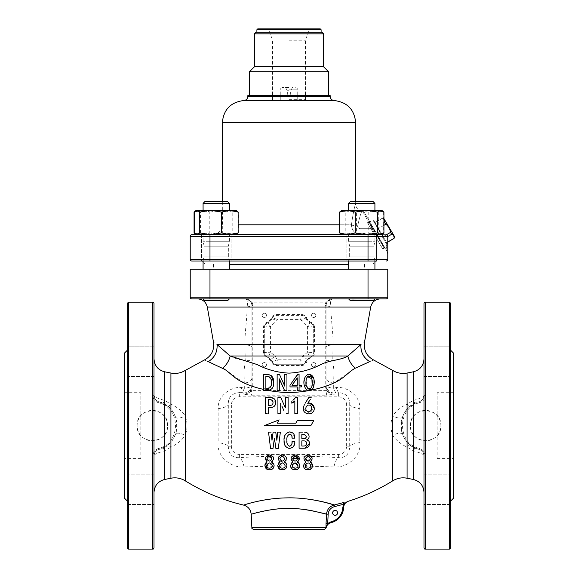 <?xml version="1.0" encoding="UTF-8"?>
<svg xmlns="http://www.w3.org/2000/svg" width="578" height="578" viewBox="0 0 578 578"><rect width="100%" height="100%" fill="white"/><g stroke="black" fill="none" stroke-linecap="round" stroke-linejoin="round"><path stroke-width="0.43" stroke-dasharray="2.89 2.17" d="M269.875 390.063L266.906 390.591M314.085 383.207L311.535 390.056L308.356 390.677L307.25 390.222L304.122 381.285L309.606 374.183M369.725 361.647C374.912 359.437 374.912 359.437 369.725 361.647C363.403 357.681 360.477 351.988 360.939 344.553L347.848 355.99C348.996 360.932 351.503 364.985 355.376 368.15L333.672 383.185L333.86 374.161C334.084 372.037 333.723 367.514 332.776 360.6L333 344.553C333.354 332.726 330.854 319.005 330.927 307.041L370.693 307.041M336.028 387.571L333.672 388.329C328.492 387.585 325.941 386.48 326.043 385.013L326.043 305.459A6.582 6.582 0 0 1 332.625 298.877L245.375 298.877A6.582 6.582 0 0 1 251.957 305.459L251.957 385.013C251.437 389.868 248.692 392.549 243.728 393.062L243.728 394.239L251.589 395.208L251.589 390.381L252.781 385.786L251.957 385.786C251.524 390.865 248.786 393.683 243.728 394.239C246.878 394.102 249.501 392.816 251.589 390.381L326.411 390.381L326.411 395.208L334.272 394.239C331.122 394.102 328.499 392.816 326.411 390.381L325.219 385.786L326.043 385.786C326.476 390.873 329.222 393.69 334.272 394.239L334.272 393.062C329.308 392.549 326.563 389.868 326.043 385.013L326.043 378.055C326.389 380.692 328.933 382.405 333.672 383.185L333.672 388.329L335.543 392.628L338.383 392.614L336.028 387.571C346.634 386.097 360.528 395.619 359.863 408.689L359.863 442.575C361.503 455.088 348.577 468.007 333.882 466.995C304.006 465.658 274.088 465.658 244.118 466.995C229.459 468.028 216.49 455.088 218.137 442.575L218.137 408.689C217.48 395.627 231.33 386.118 241.972 387.571L244.328 388.329L242.457 392.628L243.728 393.062M423.992 303.407L423.992 395.46C424.129 396.739 420.603 398.401 413.4 400.453L414.961 403.372L419.137 401.811L419.462 402.772C423.118 401.486 425.032 398.95 425.22 395.157L423.992 395.46C423.782 398.654 422.164 400.771 419.137 401.811C395.439 406.804 395.374 444.431 419.137 449.46L414.961 447.899L409.961 444.72C406.356 441.65 403.849 438.11 402.44 434.107C400.467 428.457 400.467 422.814 402.44 417.164A6.582 2.363 -159.9 0 1 392.78 415.893C390.352 422.388 390.352 428.883 392.78 435.379C396.125 440.277 400.894 444.207 407.078 447.162L413.4 450.818C420.603 452.87 424.136 454.532 423.992 455.811L423.992 547.865M154.008 547.865L154.008 455.811C154.218 452.617 155.836 450.5 158.863 449.46C182.626 444.431 182.561 406.804 158.863 401.811L163.039 403.372L168.039 406.551C171.644 409.621 174.151 413.154 175.56 417.164C177.533 422.807 177.533 428.457 175.56 434.107A6.582 2.363 20.1 0 1 185.22 435.379C187.648 428.883 187.648 422.388 185.22 415.893C181.875 410.994 177.106 407.064 170.922 404.109L164.6 400.453C157.397 398.401 153.864 396.739 154.008 395.46L152.78 395.157C152.968 398.95 154.882 401.486 158.538 402.772L158.863 401.811C155.785 400.735 154.167 398.618 154.008 395.46L154.008 303.407M225.102 369.588L244.328 383.171C249.067 382.39 251.611 380.678 251.957 378.041L251.957 305.459A6.582 6.582 0 0 0 245.375 298.877L252.015 302.171L252.015 298.877M217.061 344.553C217.523 351.988 214.597 357.681 208.275 361.647L222.624 368.15C226.497 364.985 229.004 360.932 230.152 355.99L217.061 344.553C212.321 341.497 212.321 341.497 217.061 344.553L245 344.553C249.486 345.268 251.806 346.222 251.957 347.414M204.388 359.986L207.473 361.308M265.338 390.591L263.698 390.591L263.698 376.61M294.838 400.915L294.838 413.559L297.338 413.559L297.338 397.353L295.676 397.353M294.245 399.095L292.916 400.308M291.818 401.125L291.818 403.206M280.359 432.106L277.7 432.106M275.742 432.106L273.127 432.106M271.732 437.727L271.378 434.201M271.169 432.106L268.517 432.106M270.555 448.405L272.997 448.405M273.632 443.882L274.434 438.16M275.872 448.405L278.314 448.405M303.342 408.993L309.945 413.74L313.984 406.594M309.483 403.133L307.742 403.401M309.049 401.349L310.278 399.42M311.593 397.353L308.919 397.353M304.317 404.687L303.327 407.967M313.695 420.697L297.229 420.697M296.695 421.629L296.203 422.467M286.681 423.168L285.525 423.168M264.305 425.632L310.841 425.632M342.27 502.911L334.221 504.999C332.429 504.204 310.256 497.196 286.522 497.889C262.788 498.214 243.035 505.295 243.584 505.1C243.107 505.288 262.809 498.243 286.493 497.896C310.372 497.152 332.075 504.334 334.127 505.02M344.148 502.383L343.159 502.658L343.614 504.24L348.274 501.227C345.471 502.282 343.939 504.298 343.679 507.267L342.855 507.238A15.642 15.642 0 0 1 330.818 521.883L327.683 523.48L328.167 514.275C328.622 510.295 330.761 507.73 334.597 506.595L343.614 504.24L342.855 507.238M279.947 461.865L286.059 460.348M277.751 465.42L278.517 463.014M286.139 463.043L286.869 466.034M286.052 468.238L285.77 468.614M282.324 469.827L279.788 469.35M303.443 465.42L305.646 461.865L306.477 455.182M308.009 455.002L309.497 455.182M312.142 458.13L312.127 458.975M311.766 462.971L310.003 469.567L303.522 466.598M292.8 461.865L291.312 457.292L295.922 455.045M290.597 465.42L291.139 463.375M299.7 464.741L299.671 466.432M297.627 469.372L290.929 467.616M265.042 464.358L265.692 462.992M271.422 461.952L274.023 466.078M269.63 469.827L267.701 469.625M267.101 461.865L265.649 457.22L270.229 455.045M286.32 413.653L288.119 413.653L288.119 397.541M285.351 397.541L285.351 407.844M279.701 397.541L277.924 397.541L277.924 413.653L280.698 413.653L280.698 403.408M281.854 406.009L284.087 411.052M291.984 443.001L290.662 445.891M287.598 444.764L286.999 442.221M286.934 440.487C286.478 437.524 287.396 435.4 289.701 434.107L291.919 436.412M292.042 438.138L294.708 438.138M294.686 436.997L289.701 431.925M288.241 432.134L285.207 434.8M284.651 436.166L284.073 440.667M284.304 443.391L285.713 446.584M288.79 448.347L289.607 448.405M292.511 447.502L292.995 447.097M294.245 445.118L294.816 441.549M309.309 441.96L308.334 440.638M306.708 439.815C308.327 439.244 309.122 438.095 309.093 436.361C308.703 433.514 307.026 432.098 304.064 432.106M302.988 432.106L299.079 432.106L299.079 448.225M275.785 402.526L271.53 397.599M269.406 397.541L265.497 397.541L265.497 413.653L267.195 413.653M268.271 413.653L268.271 407.512L271.53 407.447M273.43 406.861L274.319 406.218M275.431 404.571L275.706 403.523M175.56 417.164A6.582 2.363 -20.1 0 0 185.22 415.893L185.22 370.455M175.56 434.107C174.151 438.117 171.644 441.657 168.039 444.72L170.922 447.162C177.092 444.222 181.853 440.291 185.22 435.379L185.22 480.809M164.6 479.487L164.6 450.818L163.039 447.899L158.863 449.46C155.778 450.544 154.16 452.661 154.008 455.811C153.871 454.532 157.397 452.863 164.6 450.818L170.922 447.162L170.922 478.223M168.039 444.72L163.039 447.899M158.538 402.772C181.073 407.663 181.138 443.564 158.538 448.492L158.863 449.46M158.863 401.811C155.836 400.771 154.218 398.654 154.008 395.46L154.008 492.405L154.008 455.811L152.78 456.114L152.78 549.1M158.538 448.492C154.875 449.792 152.96 452.328 152.78 456.114M168.039 406.551A6.582 0.751 -50.6 0 0 170.922 404.109L170.922 373.048M163.039 403.372L164.6 400.453L164.6 371.784M402.44 434.107A6.582 2.363 159.9 0 0 392.78 435.379L392.78 480.809M402.44 417.164C403.849 413.154 406.356 409.614 409.961 406.551L407.078 404.109C400.908 407.049 396.147 410.98 392.78 415.893L392.78 370.455M409.961 406.551L414.961 403.372M413.4 371.784L413.4 400.453L407.078 404.109L407.078 373.048M425.22 549.1L425.22 456.114L423.992 455.811L423.992 492.405L423.992 395.46C423.833 398.618 422.215 400.735 419.137 401.811M419.137 449.46C422.164 450.5 423.782 452.617 423.992 455.811C423.84 452.661 422.222 450.544 419.137 449.46L419.462 448.492C396.862 443.564 396.927 407.663 419.462 402.772M425.22 456.114C425.04 452.328 423.125 449.792 419.462 448.492M409.961 444.72A6.582 0.751 129.4 0 0 407.078 447.162L407.078 478.223M414.961 447.899L413.4 450.818L413.4 479.487M277.137 374.457L277.137 386.371M279.499 374.457L278.69 374.457M284.781 376.61L284.687 386.162M286.168 374.457L284.781 374.457M265.678 374.457L264.486 374.457M271.241 375.613L269.875 374.912M272.137 388.452L273.278 386.14M273.64 384.03L273.697 382.571M314.02 380.382L313.695 378.373M295.199 377.817L294.404 378.958M299.072 382.687L299.072 374.269L297.656 374.269M301.333 385.309L299.072 385.309M301.333 386.913L301.333 386.227M299.072 388.85L299.072 386.913M266.639 465.341L272.036 466.822M272.325 465.752L269.023 462.899M267.325 460.052L271.768 459.488M271.306 457.097L266.935 458.73M297.576 458.397L297.236 457.364M295.192 456.512L292.627 458.73M293.306 467.804L298.01 465.825M308.37 461.078L307.828 456.519M306.008 467.71L306.918 463.05M312.142 384.71L307.568 388.185L306.094 380.924L307.633 376.668M295.589 385.309L291.991 385.309M282.23 461.1L279.781 458.73M280.272 467.674L282.367 462.87M218.137 408.689C223.556 407.815 226.952 406.601 228.31 405.055L231.381 405.055A8.229 8.229 0 0 1 239.617 396.826L338.383 396.826L338.383 392.614C346.301 393.156 350.066 397.303 349.69 405.055L349.69 446.209C349.415 454.25 345.651 458.065 338.383 457.66C305.516 455.536 272.592 455.536 239.617 457.66C232.356 458.072 228.592 454.257 228.31 446.209L228.31 405.055C227.92 397.332 231.684 393.185 239.617 392.614L241.972 387.571M239.617 396.826L239.617 392.614L242.457 392.628M251.957 378.041L251.957 385.013C252.051 386.48 249.508 387.585 244.328 388.329L244.133 374.183C243.909 372.066 244.27 367.55 245.224 360.643L251.957 360.643M252.781 385.786L252.781 305.459A7.406 7.406 0 0 0 252.015 302.171L325.985 302.171L325.985 298.877M207.307 307.041L247.073 307.041C247.76 303.385 247.543 300.849 246.423 299.433L245.375 298.877L228.816 298.877L332.625 298.877A6.582 6.582 0 0 0 326.043 305.459L325.219 305.459A7.406 7.406 0 0 1 325.985 302.171L331.577 299.433C330.457 300.849 330.24 303.385 330.927 307.041L326.043 305.646L326.043 347.414C326.194 346.222 328.514 345.268 333 344.553L360.939 344.553C365.679 341.497 365.679 341.497 360.939 344.553M231.381 405.055L231.381 446.209L228.31 446.209C226.952 444.663 223.556 443.456 218.137 442.575M359.863 442.575C354.444 443.456 351.048 444.663 349.69 446.209L346.619 446.209A8.229 8.229 0 0 1 338.383 454.445L239.617 454.445L239.617 457.66C241.402 458.925 242.905 462.039 244.118 466.995M338.383 454.445L338.383 457.66C336.598 458.925 335.096 462.039 333.882 466.995M338.383 396.826A8.229 8.229 0 0 1 346.619 405.055L349.69 405.055C351.048 406.601 354.444 407.815 359.863 408.689M334.272 393.062L335.543 392.628M326.043 360.6L332.776 360.6C338.809 359.74 343.831 358.201 347.848 355.99L326.043 355.99L326.043 378.055M326.043 347.414L326.043 355.99M326.043 305.459L326.043 305.646C326.303 302.287 328.145 300.213 331.577 299.433M246.423 299.433C249.855 300.213 251.697 302.287 251.957 305.646L247.073 307.041C247.146 319.005 244.646 332.726 245 344.553L245.224 360.643C239.184 359.747 234.155 358.194 230.152 355.99L251.957 355.99M346.619 446.209L346.619 405.055M239.617 454.445A8.229 8.229 0 0 1 231.381 446.209M326.541 514.088L311.817 510.692C305.921 509.5 295.235 508.178 286.753 508.394C268.503 508.589 250.65 514.528 251.17 514.196C250.606 514.572 268.835 508.568 286.825 508.402C304.837 507.787 324.569 513.965 326.534 514.189C327.076 509.428 329.633 506.364 334.221 504.999L334.597 506.595M328.167 514.275L326.534 514.189L326.05 523.393L327.683 523.48L326.093 527.476A1.647 1.221 -2 0 0 326.006 527.786L251.878 527.786M330.818 521.883L331.006 522.685C328.29 523.451 326.628 525.214 326.014 527.981L326.093 527.476M253.525 529.347L324.475 529.347M337.566 512.881A2.471 2.471 0 0 0 333.86 510.742A2.471 2.471 0 0 0 333.86 515.02A2.471 2.471 0 0 0 337.566 512.881M349.184 298.877L356.2 298.905M352.24 298.999L349.741 298.898M228.816 298.877L197.582 298.877L228.816 298.877M219.691 300.524L204.728 300.524L219.691 300.524M348.585 298.877L374.92 298.877L348.585 298.877L350.232 300.524L373.272 300.524L350.232 300.524L373.272 300.524L374.92 298.877M191.874 298.877L386.126 298.877A1.647 1.647 0 0 0 387.773 297.229L387.773 269.247L190.227 269.247L190.227 297.229L209.98 297.229L209.98 269.247M361.756 269.247L348.585 269.247L361.756 269.247M289 269.247L364.559 269.247L289 269.247M216.244 269.247L229.415 269.247L216.244 269.247M352.609 261.018L374.92 261.018L352.609 261.018M353.346 256.076L373.85 256.076L353.346 256.076M353.346 246.199L373.85 246.199L353.346 246.199M352.609 241.257L374.92 241.257L352.609 241.257M361.756 234.675L346.937 234.675L361.756 234.675M229.415 264.305L348.585 264.305M289 261.018L376.249 261.018L289 261.018M387.773 244.602L382 234.675L382 236.323L378.185 236.315L382 236.323L382 234.675L375.346 234.675L386.126 234.675L209.98 234.675L209.98 236.323L190.227 236.323L190.227 259.37L209.98 259.37L209.98 236.323L368.02 236.323L368.02 259.37L209.98 259.37L209.98 261.018L231.063 261.018L201.433 261.018L376.567 261.018L346.937 261.018L376.567 261.018L346.937 261.018L376.567 261.018L376.567 234.675L376.567 261.018M216.244 234.675L231.063 234.675L216.244 234.675M368.02 261.018L368.02 259.37L387.773 259.37L387.773 236.323L387.773 243.41L387.773 236.323L382 236.323L386.126 243.41L387.773 243.41L387.773 254.118L387.773 243.41L386.126 243.41L387.101 251.632L386.126 243.41L386.126 236.323L386.126 243.41L382 236.323L387.773 236.323A1.647 1.647 0 0 0 386.126 234.675A1.647 1.647 0 0 1 387.773 236.323L368.02 236.323L368.02 234.675M236.568 234.35L221.836 234.675L210.898 232.912L202.632 234.675L221.836 234.675L232.775 232.912L236.005 234.675L196.491 234.675L202.632 234.675L194.367 232.912M342.552 234.675L356.164 234.675L367.102 232.912L375.368 234.675L356.164 234.675L345.225 232.912L341.995 234.675L381.509 234.675L375.368 234.675L383.633 232.912L380.953 234.675L378.279 232.912L367.341 234.675L356.402 232.912L348.137 234.675L339.871 232.912L342.552 234.675M375.346 234.675L212.451 234.675L375.346 234.675L362.399 210.804L375.346 234.675L378.185 236.315L387.101 251.632L373.374 228.035C361.004 206.78 361.004 206.78 373.374 228.035C361.004 206.78 361.004 206.78 373.374 228.035L378.185 236.315L375.346 234.675M209.98 234.675L191.874 234.675M383.929 212.075L376.068 210.313L368.2 212.075L357.117 210.313L346.027 212.075L346.027 232.912L357.117 234.675L376.068 234.675L368.2 232.912L357.117 234.675L342.805 234.675L341.157 234.191M383.929 232.912L376.068 234.675L341.995 234.675L346.027 232.912M194.071 232.912L201.932 234.675L209.8 232.912L220.883 234.675L235.195 234.675L236.843 234.191L238.418 232.912L230.557 234.675L236.005 234.675L231.973 232.912L220.883 234.675L196.491 234.675L230.557 234.675L222.696 232.912L211.613 234.675L200.523 232.912L197.3 234.675L195.653 234.191L196.491 234.675M194.071 212.075L201.932 210.313L209.8 212.075L209.8 232.912M209.8 212.075L220.883 210.313L231.973 212.075L231.973 232.912M231.973 212.075L235.195 210.313L236.843 210.797L238.418 212.075L238.418 232.912M238.418 212.075L230.557 210.313L222.696 212.075L222.696 232.912M222.696 212.075L211.613 210.313L200.523 212.075L200.523 232.912M200.523 212.075L197.3 210.313L195.653 210.797L196.491 210.313L201.932 210.313M203.08 203.398L229.415 203.398L227.768 201.751L204.728 201.751L227.768 201.751L204.728 201.751L203.08 203.398L229.415 203.398L203.08 203.398L203.08 210.313L236.005 210.313L196.491 210.313L202.632 210.313L194.367 212.075M236.568 210.638L235.448 210.313L232.775 212.075L232.775 232.912M232.775 212.075L221.836 210.313L210.898 212.075L210.898 232.912M210.898 212.075L202.632 210.313L236.005 210.313L236.843 210.797M368.2 212.075L368.2 232.912M346.027 212.075L342.805 210.313L341.157 210.797M345.225 212.075L356.164 210.313L367.102 212.075L375.368 210.313L381.509 210.313L341.995 210.313L345.225 212.075L345.225 232.912M361.756 210.313L348.585 210.313L361.756 210.313M373.272 201.751L350.232 201.751L373.272 201.751L350.232 201.751L348.585 203.398L374.92 203.398M356.402 212.075L348.137 210.313L339.871 212.075L342.552 210.313L375.368 210.313L383.633 212.075L380.953 210.313L378.279 212.075L367.341 210.313L356.402 212.075L356.402 232.912M339.871 212.075L339.871 232.912M367.102 212.075L367.102 232.912M383.633 212.075L383.633 232.912M378.279 212.075L378.279 232.912M381.509 210.313L341.432 210.638M360.918 234.675C355.044 234.104 351.886 230.81 351.431 224.799C351.894 230.817 355.051 234.112 360.918 234.675L360.918 228.707C359.032 228.751 357.926 227.927 357.601 226.236C359.726 216.642 361.279 211.497 362.254 210.804C361.272 211.512 359.718 216.656 357.601 226.236C359.726 216.642 361.279 211.497 362.254 210.804C361.272 211.512 359.718 216.656 357.601 226.236C357.926 227.92 359.032 228.744 360.918 228.707L360.918 234.675M339.582 224.799L351.431 224.799C353.281 212.372 354.697 205.515 355.672 204.222C354.697 205.493 353.288 212.35 351.431 224.799C353.281 212.372 354.697 205.515 355.672 204.222C354.697 205.493 353.288 212.35 351.431 224.799A6.582 1.438 -175.2 0 0 357.601 226.236A6.582 1.438 4.8 0 1 351.431 224.799L238.129 224.799M387.773 254.118L387.101 251.632L387.773 254.118M369.58 221.511L384.897 247.839L369.58 221.511L367.442 222.754L382.759 249.082L367.442 222.754M375.1 235.918L367.651 223.108L375.1 235.918M373.374 228.035L371.95 228.707L360.918 228.707L371.95 228.707L373.374 228.035M247.846 95.572L330.154 95.572M289 95.572L328.506 95.572L289 95.572M249.494 71.701L328.506 71.701M254.428 66.766L323.572 66.766M254.428 33.842L323.572 33.842M321.924 32.195L256.076 32.195M289 32.195L321.101 32.195L289 32.195M256.899 29.724L321.101 29.724M320.277 28.9L257.723 28.9M289 28.9L309.577 28.9L289 28.9M289 40.207L305.459 40.207L289 40.207M289 99.683L305.459 99.683L289 99.683M289 87.524L282.418 87.524L289 87.524M289 90.732L287.353 90.732L289 90.732M289 94.113L290.647 94.113L289 94.113M206.772 261.018L229.415 261.018L206.772 261.018M207.545 256.076L228.346 256.076L207.545 256.076M207.545 246.199L228.346 246.199L207.545 246.199M206.772 241.257L229.415 241.257L206.772 241.257M225.391 261.018L203.08 261.018L225.391 261.018M224.654 256.076L204.15 256.076L224.654 256.076M224.654 246.199L204.15 246.199L224.654 246.199M225.391 241.257L203.08 241.257L225.391 241.257M154.008 361.611L154.008 376.43L154.008 361.611M154.008 504.471L154.008 474.841L154.008 504.471L154.008 474.841L154.008 504.471L127.673 504.471L127.673 474.841L127.673 504.471L127.673 474.841L127.673 504.471L154.008 504.471M154.008 346.8L154.008 376.43L154.008 346.8L127.673 346.8L127.673 376.43L127.673 346.8L127.673 376.43L127.673 346.8L154.008 346.8M127.673 302.995L127.673 548.276M127.673 372.088L127.673 479.184L127.673 372.088M127.673 479.184L127.673 501.357L127.673 479.184M128.497 549.1L128.497 302.171M124.378 353.201L124.378 498.07M124.378 392.708L124.378 458.556L124.378 392.708L140.844 392.708L140.844 458.556L140.844 392.708M423.992 361.611L423.992 376.43L423.992 361.611M423.992 504.471L423.992 474.841L423.992 504.471L423.992 474.841L423.992 504.471L450.327 504.471L450.327 474.841L450.327 504.471L450.327 474.841L450.327 504.471L423.992 504.471M423.992 346.8L423.992 376.43L423.992 346.8L450.327 346.8L450.327 376.43L450.327 346.8L450.327 376.43L450.327 346.8L423.992 346.8M450.327 548.276L450.327 302.995M450.327 479.184L450.327 372.088L450.327 479.184M450.327 372.088L450.327 349.907L450.327 372.088M449.503 302.171L449.503 549.1M453.622 353.201L453.622 498.07M453.622 392.708L453.622 458.556L453.622 392.708L437.156 392.708L437.156 458.556L437.156 392.708M311.556 364.725A2.139 2.139 0 0 1 314.764 362.868A2.139 2.139 0 0 1 314.764 366.582A2.139 2.139 0 0 1 311.556 364.725A2.139 2.139 0 0 1 314.764 362.868A2.139 2.139 0 0 1 314.764 366.582A2.139 2.139 0 0 1 311.556 364.725M262.166 364.725A2.139 2.139 0 0 1 265.374 362.868A2.139 2.139 0 0 1 265.374 366.582A2.139 2.139 0 0 1 262.166 364.725A2.139 2.139 0 0 1 265.374 362.868A2.139 2.139 0 0 1 265.374 366.582A2.139 2.139 0 0 1 262.166 364.725M262.166 315.342A2.139 2.139 0 0 1 265.374 313.486A2.139 2.139 0 0 1 265.374 317.192A2.139 2.139 0 0 1 262.166 315.342A2.139 2.139 0 0 1 265.374 313.486A2.139 2.139 0 0 1 265.374 317.192A2.139 2.139 0 0 1 262.166 315.342M311.556 315.342A2.139 2.139 0 0 1 314.764 313.486A2.139 2.139 0 0 1 314.764 317.192A2.139 2.139 0 0 1 311.556 315.342A2.139 2.139 0 0 1 314.764 313.486A2.139 2.139 0 0 1 314.764 317.192A2.139 2.139 0 0 1 311.556 315.342M263.481 352.515L270.475 352.233L270.403 326.693L276.689 320.667L277.23 319.417L300.762 319.41L301.311 320.667L307.597 326.693L307.525 352.233L302.915 355.99L300.704 359.783L277.296 359.783L275.085 355.99L270.475 352.233A4.942 1.048 112 0 1 267.39 357.096A4.942 4.942 0 0 1 264.305 352.515L264.305 327.545A4.942 4.942 0 0 1 267.39 322.972A8.229 8.229 0 0 0 271.573 319.208L267.39 322.972A4.942 4.942 0 0 0 264.305 327.545L264.305 352.515A4.942 4.942 0 0 0 267.39 357.096L270.468 359.263L271.935 361.64A8.229 8.229 0 0 0 267.39 357.096L267.087 357.861A7.406 7.406 0 0 1 271.176 361.951A5.758 5.758 0 0 0 276.515 365.549L301.485 365.549A5.758 5.758 0 0 0 306.824 361.951A7.406 7.406 0 0 1 310.913 357.861A5.758 5.758 0 0 0 314.519 352.515L314.519 327.545A5.758 5.758 0 0 0 310.913 322.206A7.406 7.406 0 0 1 306.824 318.117A5.758 5.758 0 0 0 301.485 314.519L276.515 314.519A5.758 5.758 0 0 0 271.176 318.117A7.406 7.406 0 0 1 267.087 322.206A5.758 5.758 0 0 0 263.481 327.545L263.481 352.515A5.758 5.758 0 0 0 267.087 357.861M310.913 357.861L310.61 357.096A4.942 4.942 0 0 0 313.695 352.515A4.942 4.942 0 0 1 310.61 357.096A8.229 8.229 0 0 0 306.065 361.64A4.942 4.942 0 0 1 301.485 364.725L276.515 364.725A4.942 4.942 0 0 1 271.935 361.64A4.942 4.942 0 0 0 276.515 364.725L301.485 364.725A4.942 4.942 0 0 0 306.065 361.64L307.532 359.263L310.61 357.096A4.942 1.048 -112 0 1 307.525 352.233L313.695 352.515L313.695 327.545A4.942 4.942 0 0 0 310.61 322.972L306.065 318.427C305.155 316.462 303.631 315.436 301.485 315.335L276.515 315.335C274.362 315.436 272.838 316.469 271.935 318.427L271.573 319.208A4.942 1.113 -152 0 1 276.689 320.667M276.515 314.519L276.515 315.335A4.942 0.737 -90.5 0 1 277.238 319.41L277.238 319.41A4.942 1.062 -158.7 0 0 271.935 318.427L271.176 318.117M306.824 318.117L306.065 318.427A4.942 1.062 158.7 0 0 300.77 319.417L300.77 319.417A4.942 0.737 -89.5 0 1 301.485 315.335L301.485 314.519M310.913 322.206L310.61 322.972A8.229 8.229 0 0 1 306.427 319.208A4.942 1.113 152 0 0 301.311 320.667M310.61 322.972A4.942 4.942 0 0 1 313.695 327.545A4.942 4.942 0 0 0 310.61 322.972A4.942 1.394 112 0 0 307.597 326.693A4.942 0.881 180 0 1 313.695 327.545L313.695 352.515L314.519 352.515M264.305 327.545A4.942 0.881 180 0 1 270.403 326.693A4.942 1.394 -112 0 0 267.39 322.972A4.942 4.942 0 0 0 264.305 327.545L263.481 327.545M307.532 359.263A4.942 0.621 -138.4 0 1 302.915 355.99L275.085 355.99A4.942 0.621 138.4 0 1 270.468 359.263M306.824 361.951L300.704 359.783A4.942 0.78 -90 0 0 301.485 364.725L301.485 365.549M276.515 365.549L276.515 364.725A4.942 0.78 -90 0 0 277.296 359.783L271.176 361.951M410.409 425.632C409.462 405.994 441.794 405.98 440.862 425.632C441.816 445.248 409.484 445.32 410.409 425.632A15.23 15.23 0 0 1 433.247 412.446A15.23 15.23 0 0 1 433.247 438.825A15.23 15.23 0 0 1 410.409 425.632M167.591 425.632C168.538 405.994 136.206 405.98 137.138 425.632C136.184 445.248 168.516 445.32 167.591 425.632A15.23 15.23 0 0 0 144.753 412.446A15.23 15.23 0 0 0 144.753 438.825A15.23 15.23 0 0 0 167.591 425.632M271.082 385.815L266.906 388.799L265.866 388.799M271.407 383.676L271.364 384.16M269.081 376.69L271.407 381.458M203.08 298.877L204.728 300.524L227.768 300.524L229.415 298.877M371.228 241.257L348.585 241.257L371.228 241.257M370.455 246.199L349.654 246.199L370.455 246.199M370.455 256.076L349.654 256.076L370.455 256.076M371.228 261.018L348.585 261.018L371.228 261.018M376.524 235.087L383.973 247.897L376.524 235.087M369.32 222.711L383.727 247.471L369.32 222.711L369.501 222.031L384.406 247.644L369.501 222.031L372.918 220.045L380.367 232.855L372.918 220.045L373.59 220.225L381.877 234.466M387.997 244.985L373.59 220.225M386.509 234.719L383.156 236.669L386.675 242.709L374.912 222.501L383.156 236.669L390.555 232.363L389.24 228.151M383.929 225.341L378.431 228.541L385.829 224.235L384.717 222.32L384.76 220.962M389.045 227.804L385.829 224.235M394.073 238.403L394.08 236.98M393.539 235.557L391.667 234.278L390.555 232.363M384.117 218.672L394.55 236.604M384.218 219.539L382.347 218.26L383.929 219.207M383.929 222.783L384.717 222.32M374.949 222.566L382.347 218.26L374.949 222.566M391.667 234.278L387.773 236.546M394.037 238.346L387.773 241.987M305.285 438.413L301.846 438.709L301.846 434.288L304.158 434.288L306.318 436.361L306.21 437.271M303.515 446.043L301.846 446.043L301.846 440.891L303.79 440.891C305.545 440.87 306.513 441.686 306.68 443.326L304.844 445.905M273.018 402.526C273.004 404.463 271.978 405.395 269.94 405.33L268.271 405.33L268.271 399.723L269.94 399.723L272.671 400.8M306.73 410.886C304.129 408.249 307.583 402.967 310.827 405.879C313.269 408.436 309.924 413.942 306.73 410.886M152.78 302.171L152.78 395.157M425.22 395.157L425.22 302.171M251.589 395.208L326.411 395.208M252.781 305.459L251.957 305.459M325.219 305.459L325.219 385.786M387.773 297.229L368.02 297.229L368.02 298.877M209.98 298.877L209.98 297.229L368.02 297.229L368.02 269.247M386.126 234.675A1.647 1.647 0 0 1 387.773 236.323A1.647 1.647 0 0 0 386.126 234.675L386.126 236.323L386.126 234.675M222.328 122.731L355.672 122.731M243.858 100.521L334.142 100.521M330.154 96.41L247.846 96.41M289 89.171L297.229 89.171L289 89.171M267.087 322.206L267.39 322.972M313.695 345.413A4.942 0.881 180 0 0 307.554 344.553L270.446 344.553A4.942 0.881 180 0 0 264.305 345.413M313.695 327.545L314.519 327.545M348.585 261.018L349.654 256.076L349.654 246.199L348.585 241.257L348.585 234.675L348.585 241.257L349.654 246.199L349.654 256.076L348.585 261.018L348.585 269.247M374.92 261.018L373.85 256.076L373.85 246.199L374.92 241.257L374.92 234.675L374.92 241.257L373.85 246.199L373.85 256.076L374.92 261.292L372.955 264.305M213.441 264.305L213.441 269.247M364.559 264.305L364.559 269.247M205.046 264.305L203.08 261.292M346.937 234.675L346.937 261.018L346.937 234.675M201.433 234.675L201.433 261.018L201.433 234.675M231.063 234.675L231.063 261.018L231.063 234.675M236.005 234.675L236.843 234.191M229.415 203.398L229.415 210.313M341.995 234.675L341.432 234.35M381.509 234.675L382.072 234.35M348.585 203.398L348.585 210.313M222.328 201.751L222.328 224.799C221.742 230.795 218.448 234.09 212.451 234.675M355.672 201.751L355.672 204.222C356.062 208.217 358.259 210.414 362.254 210.804L363.822 211.62M382.759 249.082L384.897 247.839M305.459 99.683L305.459 40.207L309.577 28.9M272.541 99.683L272.541 40.207L268.423 28.9M297.229 99.683L297.229 89.171C297.67 88.795 297.121 88.246 295.582 87.524M280.771 99.683L280.771 89.171C280.33 88.795 280.879 88.246 282.418 87.524M285.503 87.524L287.353 90.732L287.353 94.113L289 95.103L290.647 94.113L290.647 90.732L292.497 87.524M203.08 261.018L204.15 256.076L204.15 246.199L203.08 241.257L203.08 234.675L203.08 241.257L204.15 246.199L204.15 256.076L203.08 261.018L203.08 269.247M229.415 261.018L228.346 256.076L228.346 246.199L229.415 241.257L229.415 234.675L229.415 241.257L228.346 246.199L228.346 256.076L229.415 261.018L229.415 269.247M154.008 376.43L127.673 376.43L154.008 376.43M154.008 474.841L127.673 474.841L154.008 474.841M423.992 376.43L450.327 376.43L423.992 376.43M423.992 474.841L450.327 474.841L423.992 474.841M369.075 222.284L367.651 223.108M383.973 247.897L382.549 248.721M383.727 247.471L384.406 247.644L387.773 245.686M383.929 218.621L382.318 218.195L374.912 222.501M387.773 242.066L386.675 242.709M437.156 458.556L453.622 458.556M140.844 458.556L124.378 458.556"/><path stroke-width="0.87" d="M308.356 390.677C295.062 393.112 281.775 393.04 268.488 390.461M263.698 389.435C253.894 387.253 245.607 384.175 238.844 380.201C232.652 376.56 227.884 370.751 222.624 368.15C226.497 364.985 229.004 360.932 230.152 355.99L257.181 364.574C267.217 369.79 277.837 372.644 289.065 373.128C300.177 372.615 310.776 369.747 320.869 364.537C329.987 359.913 341.136 360.318 347.848 355.99C348.996 360.932 351.503 364.985 355.376 368.15L369.725 361.647C374.912 359.437 374.912 359.437 369.725 361.647L355.376 368.15C349.769 370.968 345.001 377.022 338.181 380.794C330.789 384.861 321.91 387.946 311.535 390.056M207.473 361.308L208.275 361.647C203.088 359.437 203.088 359.437 208.275 361.647L225.102 369.588M272.137 388.452L269.875 390.063L265.338 390.591M296.796 413.559L294.838 413.559L294.838 400.915L291.818 403.206L293.436 402.266M292.916 400.308L295.676 397.353L296.796 397.353M295.676 397.353L294.245 399.095M293.494 402.23L294.838 400.915M277.7 432.106L276.869 440.313L277.7 432.106L280.359 432.106L278.314 448.405L280.359 432.106L279.831 432.106M276.869 440.313L275.742 432.106L276.869 440.313M273.669 432.106L273.127 432.106L271.992 440.313L271.732 437.727M271.378 434.201L271.992 440.313L273.127 432.106L275.742 432.106M274.434 438.16L275.872 448.405L274.434 438.16L272.997 448.405L270.555 448.405L268.517 432.106L270.555 448.405L271.046 448.405M272.997 448.405L273.632 443.882M278.314 448.405L276.414 448.405M310.278 399.42L307.742 403.401C312.806 401.486 316.347 408.61 312.864 412.078C309.808 415.929 302.33 413.205 303.327 407.967L303.342 408.993M313.984 406.594L309.483 403.133M307.742 403.401L309.049 401.349M308.919 397.353L305.097 403.321L308.919 397.353L311.051 397.353M303.327 407.967L304.317 404.687M285.525 423.168L277.223 423.168L279.123 419.874L264.305 425.632L310.841 425.632L313.695 420.697L297.229 420.697L296.695 421.629M296.203 422.467L295.806 423.168L286.681 423.168M334.221 504.999C332.429 504.204 310.256 497.196 286.522 497.889C262.788 498.214 243.035 505.295 243.584 505.1C243.107 505.288 262.809 498.243 286.493 497.896C310.372 497.152 332.075 504.334 334.127 505.02L344.148 502.383M342.855 507.238L343.614 504.24L334.51 506.617C330.724 507.744 328.607 510.258 328.174 514.174L327.683 523.48L330.818 521.883A15.642 15.642 0 0 0 342.855 507.238L343.679 507.267A16.459 16.459 0 0 1 331.006 522.685A16.459 16.459 0 0 0 343.679 507.267C343.939 504.298 345.471 502.282 348.274 501.227L343.614 504.24L343.159 502.658L342.27 502.911M286.059 460.348L284.268 461.952L286.139 463.043M278.517 463.014L279.947 461.865C277.093 458.383 277.924 456.093 282.461 455.002C286.999 456.418 287.606 458.73 284.268 461.952C287.642 464.127 287.822 466.598 284.81 469.35C280.54 470.564 278.184 469.257 277.751 465.42L279.947 461.865M286.869 466.034L286.052 468.238M285.77 468.614L282.324 469.827M279.788 469.35L277.751 465.42M306.477 455.182L308.009 455.002M309.497 455.182L312.142 458.13M312.127 458.975L311.513 460.745M311.267 461.034L309.967 461.952L311.766 462.971M303.522 466.598L303.443 465.42L305.646 461.865C302.764 458.441 303.616 456.15 308.204 455.009C312.698 456.374 313.283 458.694 309.967 461.952C313.355 464.047 313.514 466.525 310.444 469.387C306.138 470.535 303.804 469.22 303.443 465.42M295.922 455.045L299.18 459.539M299.158 459.626L298.653 460.76M298.429 461.034L297.121 461.952L298.262 462.436M291.139 463.375L292.8 461.865C289.932 458.412 290.77 456.129 295.322 455.009C299.845 456.389 300.444 458.701 297.121 461.952C300.502 464.098 300.668 466.569 297.619 469.372C293.328 470.55 290.987 469.228 290.597 465.42L292.8 461.865M298.27 462.436L299.7 464.741M299.671 466.432L297.627 469.372M290.929 467.616L290.597 465.42M267.701 469.625L264.897 465.42L265.042 464.358M265.692 462.992L267.101 461.865C264.254 458.34 265.092 456.049 269.623 455.009C274.16 456.476 274.76 458.788 271.422 461.952C274.796 464.192 274.976 466.656 271.963 469.358C267.737 470.579 265.381 469.271 264.897 465.42L267.101 461.865M274.023 466.078L273.17 468.296M272.91 468.628L269.63 469.827M270.229 455.045L272.484 461.273M272.39 461.352L271.422 461.952M288.119 397.541L285.351 397.541L288.119 397.541L288.119 413.653L286.32 413.653M280.142 413.653L277.924 413.653L277.924 397.541L280.778 397.541L285.351 407.844L280.778 397.541L279.701 397.541M284.087 411.052L281.854 406.009M290.662 445.891L289.607 446.223C291.594 445.443 292.403 443.882 292.042 441.549L294.816 441.549L292.042 441.549L291.984 443.001M289.166 446.165L287.598 444.764M286.999 442.221L286.934 440.487C286.515 443.218 287.403 445.132 289.607 446.223M291.919 436.412L292.042 438.138C292.338 436 291.55 434.656 289.701 434.107C287.403 435.393 286.478 437.524 286.934 440.487M294.816 441.549C295.047 445.436 293.306 447.726 289.607 448.405C285.604 447.545 283.762 444.973 284.073 440.667C283.61 436.022 285.489 433.11 289.701 431.925C293.219 432.402 294.888 434.475 294.708 438.138L294.686 436.997M289.701 431.925L288.241 432.134M285.207 434.8L284.651 436.166M284.073 440.667L284.304 443.391M285.713 446.584L288.79 448.347M289.607 448.405L292.511 447.502M292.995 447.097L294.245 445.118M304.996 448.16L309.548 443.326L309.309 441.96M308.334 440.638L306.708 439.815C308.5 440.313 309.447 441.484 309.548 443.326C309.309 446.657 307.424 448.29 303.884 448.225L299.079 448.225L303.884 448.225M299.079 448.225L299.079 432.106L302.988 432.106M271.53 397.599L269.406 397.541M267.195 413.653L265.497 413.653L265.497 397.541L270.49 397.541C273.806 397.65 275.576 399.311 275.785 402.526C275.59 405.72 273.82 407.382 270.49 407.512L268.271 407.512L268.271 413.653M271.53 407.447L273.43 406.861M274.319 406.218L275.431 404.571M275.706 403.523L275.785 402.526M152.78 549.1L152.78 302.171C153.011 301.824 153.423 302.236 154.008 303.407L154.008 547.865C153.38 549.064 152.968 549.476 152.78 549.1L128.497 549.1L128.497 302.171L127.673 302.995L127.673 548.276L128.497 549.1M423.992 547.865L423.992 303.407C424.657 302.193 425.068 301.781 425.22 302.171L425.22 549.1C425.068 549.49 424.657 549.078 423.992 547.865M277.137 386.371L277.137 390.591L279.311 390.591L279.405 378.893L284.593 390.591L286.948 390.591L286.948 374.457L286.168 374.457M278.69 374.457L277.137 374.457L277.137 390.591L279.311 390.591L279.311 378.893L284.593 390.591L286.948 390.591L286.948 374.457L284.781 374.457L284.781 376.61M284.781 374.457L284.781 386.162L279.499 374.457L277.137 374.457M264.486 374.457L263.698 374.457L263.698 376.61M269.875 374.912L265.678 374.457M266.906 390.591L263.698 390.591L263.698 388.777L269.875 390.063C272.744 388.438 274.023 385.938 273.697 382.571L271.241 375.613M273.278 386.14L273.64 384.03M314.085 383.207L314.02 380.382M313.695 378.373L309.606 374.183M294.404 378.958L290.012 385.309L290.012 386.913L297.28 386.913L297.28 390.497L299.072 390.497L299.072 388.85M297.995 374.269L295.199 377.817M299.072 374.269L297.656 374.269L290.012 385.309L290.012 386.913L297.28 386.913L297.28 390.497L299.072 390.497L299.072 386.913L301.333 386.913L301.333 385.309L299.072 385.309L299.072 374.269L298.472 374.269M299.072 385.309L299.072 382.687M299.072 386.913L301.333 386.913L301.333 385.309L300.625 385.309M266.639 465.341C265.757 468.859 272.448 469.17 272.317 465.832C270.699 462.183 268.806 462.017 266.639 465.341M266.935 458.73C268.582 461.8 270.237 461.829 271.884 458.809C270.294 455.782 268.647 455.753 266.935 458.73L267.325 460.052M272.036 466.822L272.325 465.752M269.023 462.899L266.66 465.037M271.768 459.488L271.306 457.097M297.229 420.697L295.806 423.168L277.223 423.168L279.123 419.874L264.305 425.632M310.841 425.632L313.695 420.697M292.331 465.341C291.399 468.794 298.046 469.228 298.01 465.839C296.514 462.19 294.621 462.024 292.331 465.341L293.306 467.804M292.627 458.73C294.216 461.8 295.864 461.829 297.583 458.809C296.044 455.789 294.39 455.76 292.627 458.73L297.576 458.397M297.236 457.364L295.192 456.512M298.01 465.825L294.852 462.884M294.823 462.891L292.41 464.784M305.177 465.341C304.23 468.758 310.827 469.264 310.856 465.832C309.403 462.19 307.51 462.024 305.177 465.341L306.008 467.71M307.828 456.519L305.473 458.73C307.041 461.808 308.688 461.829 310.429 458.795C308.919 455.782 307.265 455.76 305.473 458.73L308.37 461.078M306.918 463.05L305.278 464.719M312.46 389.204C314.952 385.288 315.761 374.522 308.486 374.248C302.525 376.509 302.597 386.668 307.25 390.222C309.331 391.176 311.065 390.836 312.46 389.204L307.25 390.222M306.094 380.924C306.203 377.275 307.742 375.801 310.711 376.509C312.106 378.915 312.604 381.458 312.199 384.132C312.243 387.585 310.776 389.001 307.799 388.394C306.145 386.212 305.574 383.72 306.094 380.924M307.633 376.668L311.903 378.85L312.142 384.71M291.991 385.309L297.28 377.853L297.28 385.309L291.991 385.309L297.28 377.853L297.28 385.309L295.589 385.309M282.367 462.87L279.485 465.341C278.574 468.83 285.265 469.192 285.164 465.825C283.596 462.183 281.703 462.024 279.485 465.341L280.272 467.674M279.781 458.73C281.399 461.8 283.054 461.829 284.737 458.809C283.169 455.782 281.522 455.76 279.781 458.73L282.23 461.1M334.51 506.617L334.127 505.02C329.597 506.371 327.069 509.391 326.541 514.088L311.817 510.692C305.921 509.5 295.235 508.178 286.753 508.394C268.503 508.589 250.65 514.528 251.17 514.196C250.606 514.572 268.835 508.568 286.825 508.402C304.837 507.787 324.569 513.965 326.534 514.189M326.093 527.476L326.006 527.786A1.647 1.221 -2 0 1 326.093 527.476L327.683 523.48L326.05 523.393L326.541 514.088L328.174 514.174M331.057 522.671C328.347 523.451 326.693 525.221 326.1 527.974L324.475 529.347L253.525 529.347C252.03 528.668 251.481 528.148 251.878 527.786L326.006 527.786L326.05 523.393L326.014 527.981C326.628 525.214 328.29 523.451 331.006 522.685L330.818 521.883M337.566 512.881A2.471 2.471 0 0 0 333.86 510.742A2.471 2.471 0 0 0 333.86 515.02A2.471 2.471 0 0 0 337.566 512.881M217.061 344.553L230.152 355.99L347.848 355.99L360.939 344.553C365.679 341.497 365.679 341.497 360.939 344.553L217.061 344.553C212.321 341.497 212.321 341.497 217.061 344.553C217.523 351.988 214.597 357.681 208.275 361.647L208.333 361.618M360.939 344.553C360.477 351.988 363.403 357.681 369.725 361.647M356.2 298.905L355.181 298.942M354.957 298.949L353.808 298.985M353.519 298.992L352.602 299.007M349.741 298.898L349.184 298.877M229.415 298.877L227.768 300.524L204.728 300.524L203.08 298.877M386.126 298.877L191.874 298.877A1.647 1.647 0 0 1 190.227 297.229L190.227 269.247L387.773 269.247L387.773 297.229A1.647 1.647 0 0 1 386.126 298.877A1.647 1.647 0 0 0 387.773 297.229L368.02 297.229L368.02 298.877M190.227 297.229A1.647 1.647 0 0 0 191.874 298.877A1.647 1.647 0 0 1 190.227 297.229L368.02 297.229L368.02 269.247M348.585 264.305L229.415 264.305M376.567 261.018L191.874 261.018L209.98 261.018L209.98 259.37L368.02 259.37L368.02 236.323L209.98 236.323L209.98 259.37L190.227 259.37A1.647 1.647 0 0 0 191.874 261.018A1.647 1.647 0 0 1 190.227 259.37L190.227 236.323A1.647 1.647 0 0 1 191.874 234.675L381.877 234.466M368.02 234.675L368.02 236.323L387.773 236.323A1.647 1.647 0 0 0 386.126 234.675A1.647 1.647 0 0 1 387.773 236.323L387.773 259.37A1.647 1.647 0 0 1 386.126 261.018A1.647 1.647 0 0 0 387.773 259.37L368.02 259.37L368.02 261.018M195.653 210.797L194.071 212.075L194.071 232.912L194.519 233.093M194.071 212.075L194.519 211.895M195.653 234.191L194.071 232.912M201.932 210.313L203.08 210.313L203.08 203.398L229.415 203.398L229.415 210.313M196.491 234.675L194.367 232.912L194.367 212.075L197.047 210.313L199.721 212.075L210.659 210.313L221.598 212.075L221.598 232.912L229.863 234.675L238.129 232.912L236.005 234.675M221.598 212.075L229.863 210.313L238.129 212.075L238.129 232.912M238.129 212.075L236.005 210.313L195.928 210.638M195.928 234.35L197.047 234.675L199.721 232.912L210.659 234.675L221.598 232.912M199.721 212.075L199.721 232.912M203.08 203.398L204.728 201.751L227.768 201.751L229.415 203.398M382.347 210.797L381.509 210.313L341.995 210.313L341.157 210.797L339.582 212.075L347.443 210.313L355.304 212.075L366.387 210.313L377.477 212.075L380.7 210.313L382.347 210.797L383.929 212.075L383.929 232.912L382.347 234.191L380.7 234.675L377.477 232.912L366.387 234.675L355.304 232.912L347.443 234.675L339.582 232.912L341.995 234.675M339.582 212.075L339.582 232.912M355.304 212.075L355.304 232.912M377.477 212.075L377.477 232.912M348.585 203.398L350.232 201.751L373.272 201.751L374.92 203.398L348.585 203.398L348.585 210.313M190.227 236.323A1.647 1.647 0 0 1 191.874 234.675A1.647 1.647 0 0 0 190.227 236.323L209.98 236.323L209.98 234.675M330.154 96.41L330.154 95.572L247.846 95.572L247.846 96.41L330.154 96.41C330.378 98.845 331.707 100.218 334.142 100.521L243.858 100.521C230.73 102.154 223.549 109.56 222.328 122.731L222.328 201.751M323.572 33.842L254.428 33.842L256.076 32.195L321.924 32.195L323.572 33.842L323.572 66.766L328.506 71.701L249.494 71.701L249.494 95.572M323.572 66.766L254.428 66.766L249.494 71.701M256.899 29.724L257.723 28.9L320.277 28.9L321.101 29.724L256.899 29.724L256.899 32.195M127.673 501.357L124.378 498.07L124.378 353.201L127.673 349.907M449.503 302.171L450.327 302.995L450.327 548.276L449.503 549.1L449.503 302.171L425.22 302.171M450.327 349.907L453.622 353.201L453.622 498.07L450.327 501.357M449.503 549.1L425.22 549.1M266.906 388.799L265.866 388.799L265.866 376.249L266.906 376.249C270.302 376.769 271.812 378.879 271.436 382.571C271.848 386.191 270.338 388.264 266.906 388.799L265.866 388.799L265.866 376.249L269.081 376.69M273.697 382.571C273.979 377.513 271.718 374.811 266.906 374.457L263.698 374.457L263.698 388.777M271.407 381.458L271.407 383.676M271.364 384.16L271.082 385.815M284.781 386.162L279.499 374.457M374.92 298.877L373.272 300.524L350.232 300.524L348.585 298.877M387.773 244.602L387.773 245.585M394.08 236.98L393.539 235.557M383.929 219.207L384.717 222.32L385.829 224.235C388.524 226.294 390.099 229.004 390.555 232.363L391.667 234.278C393.582 234.979 394.369 236.33 394.037 238.346L394.55 236.604L383.929 218.621M384.76 220.962L384.218 219.539M383.929 222.783L384.717 222.32M383.929 225.341L385.829 224.235M386.509 234.719L390.555 232.363M387.773 236.546L391.667 234.278M387.773 241.987L394.037 238.346M280.698 403.408L280.698 413.653M285.351 407.844L285.351 397.541M294.708 438.138L292.042 438.138M304.064 432.106C307.019 432.091 308.695 433.507 309.093 436.361C309.129 438.088 308.334 439.244 306.708 439.815M306.318 436.361L304.158 434.288L301.846 434.288L301.846 438.709L304.064 438.709C305.545 438.623 306.289 437.842 306.318 436.361M306.68 443.326C306.521 441.693 305.56 440.877 303.79 440.891L301.846 440.891L301.846 446.043L303.515 446.043C305.531 446.144 306.586 445.241 306.68 443.326M302.294 438.709L301.846 438.709M306.21 437.271L305.285 438.413M301.846 440.891L302.236 440.891M304.844 445.905L303.515 446.043M273.018 402.526C273.004 400.583 271.978 399.651 269.94 399.723L268.271 399.723L268.271 405.33L269.94 405.33C271.971 405.402 272.997 404.47 273.018 402.526L272.671 400.8M306.73 410.886C309.916 413.935 313.269 408.451 310.834 405.886C307.583 402.967 304.129 408.241 306.73 410.886M268.517 432.106L271.169 432.106M291.818 403.206L291.818 401.125M297.338 397.353L297.338 413.559M343.679 507.296C343.946 504.327 345.478 502.318 348.274 501.27C363.959 496.307 378.8 489.487 392.78 480.809L392.78 370.455C397.216 373.135 401.985 373.995 407.078 373.048L407.078 478.223L413.4 479.487L413.4 371.784C419.989 369.985 423.522 365.679 423.992 358.866M392.78 370.455L373.612 359.986C366.611 356.12 363.562 350.21 364.487 342.263L370.693 307.041L207.307 307.041L213.513 342.263C214.438 350.21 211.389 356.12 204.388 359.986L185.22 370.455L185.22 480.809C203.362 492.051 222.819 500.151 243.584 505.1C248.121 506.458 250.65 509.485 251.17 514.196L251.878 527.786M185.22 480.809C180.784 478.136 176.015 477.276 170.922 478.223L170.922 373.048L164.6 371.784L164.6 479.487C158.011 481.286 154.478 485.592 154.008 492.405M209.98 298.877L209.98 269.247M190.227 259.37A1.647 1.647 0 0 0 191.874 261.018M386.126 261.018A1.647 1.647 0 0 0 387.773 259.37M238.129 224.799L339.582 224.799M334.142 100.521C347.27 102.154 354.451 109.56 355.672 122.731L222.328 122.731M387.773 236.323A1.647 1.647 0 0 0 386.126 234.675M413.4 479.487C419.989 481.286 423.522 485.585 423.992 492.405M164.6 371.784C158.011 369.985 154.478 365.679 154.008 358.866M392.78 480.809C397.216 478.136 401.985 477.276 407.078 478.223M185.22 370.455C180.784 373.135 176.015 373.995 170.922 373.048M370.693 307.041C371.965 301.976 375.209 299.252 380.418 298.877M207.307 307.041C206.035 301.976 202.791 299.252 197.582 298.877M376.249 261.018L374.92 261.292L374.92 269.247L374.92 261.018M203.08 261.292L201.751 261.018M374.92 203.398L374.92 210.313L374.92 203.398L373.272 201.751M381.509 234.675L382.347 234.191M381.509 210.313L382.072 210.638M355.672 122.731L355.672 201.751M247.846 96.41C247.622 98.845 246.293 100.218 243.858 100.521M328.506 71.701L328.506 95.572M254.428 33.842L254.428 66.766M321.101 29.724L321.101 32.195M203.08 261.018L203.08 269.247M229.415 261.018L229.415 269.247M170.922 478.223L164.6 479.487M407.078 373.048L413.4 371.784M152.78 302.171L128.497 302.171M348.585 261.018L348.585 269.247M394.073 238.403L387.773 242.066"/></g></svg>
